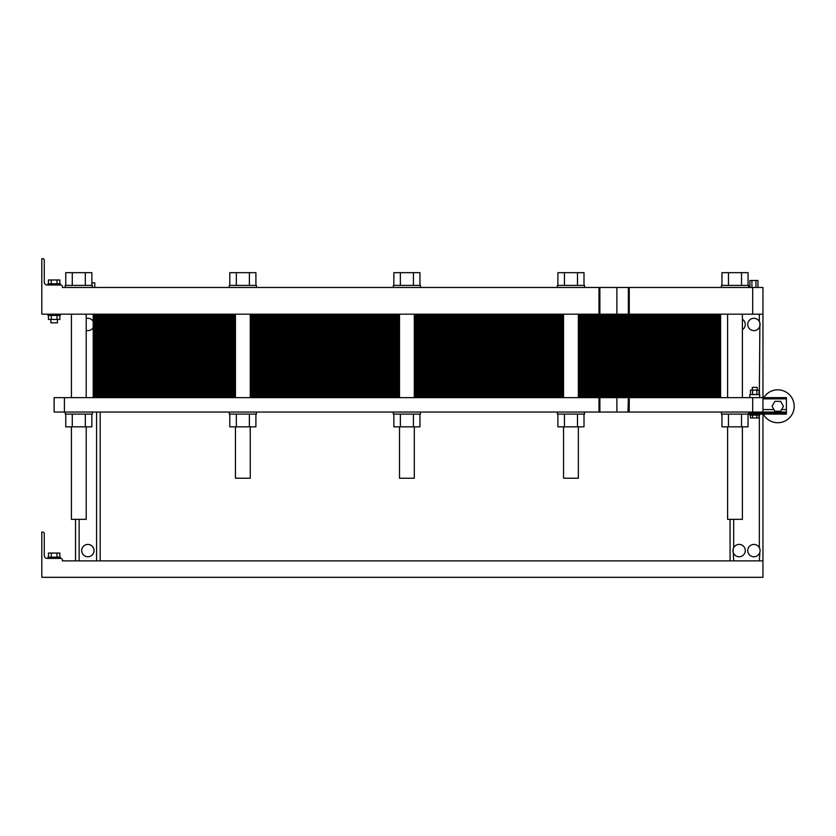 <?xml version="1.0" encoding="UTF-8"?>
<svg xmlns="http://www.w3.org/2000/svg" width="836" height="836" viewBox="0 0 836 836"><rect width="100%" height="100%" fill="white"/><g stroke="black" fill="none" stroke-linecap="round" stroke-linejoin="round"><path stroke-width="1.25" d="M62.355 560.872L762.954 560.872L762.954 577.321L41.8 577.321L41.8 532.093L42.824 532.093A1.442 1.442 0 0 1 44.266 533.535L44.266 555.532A2.874 2.874 0 0 0 47.14 558.406L60.923 558.406A1.442 1.442 0 0 1 62.355 559.848L62.355 560.872M51.289 557.173L51.289 553.066L59.837 553.066L59.837 557.173M48.436 557.173L48.436 553.066L51.289 553.066M56.984 557.173L56.984 553.066M47.965 558.406L47.965 557.173L60.307 557.173L60.307 558.406M745.284 550.6A6.165 6.165 0 0 0 733.684 547.664A6.165 6.165 0 0 0 737.603 556.577A6.165 6.165 0 0 0 745.284 550.6M732.963 551.112L733.162 552.209M733.13 552.094L733.172 548.949M760.081 550.6A6.165 6.165 0 0 0 751.752 544.821A6.165 6.165 0 0 0 749.265 554.655A6.165 6.165 0 0 0 760.081 550.6M760.07 550.297L760.081 550.83M760.06 550.088L759.872 548.991M94.019 550.6A6.165 6.165 0 0 0 84.77 545.26A6.165 6.165 0 0 0 84.77 555.94A6.165 6.165 0 0 0 94.019 550.6M86.202 426.841L86.202 519.344L71.405 519.344L71.405 426.841M742.399 426.841L742.399 519.344L727.602 519.344L727.602 426.841M399.503 426.841L399.503 478.234L414.301 478.234L414.301 426.841M235.449 426.841L235.449 478.234L250.257 478.234L250.257 426.841M563.548 426.841L563.548 478.234L578.355 478.234L578.355 426.841M730.068 519.344L730.068 560.872L730.068 519.344M62.355 286.435L62.355 287.459L62.355 286.435A1.442 1.442 0 0 0 60.923 284.992L47.14 284.992A2.874 2.874 0 0 1 44.266 282.119L44.266 260.121A1.442 1.442 0 0 0 42.824 258.679L41.8 258.679L41.8 314.179L762.954 314.179L762.954 397.643L786.394 397.643L786.394 414.092L748.565 414.092L748.565 412.043M762.954 414.092L762.954 560.872M759.893 322.968L759.851 326.124M762.954 314.179L762.954 287.459L752.682 287.459L752.682 314.179M100.184 412.043L100.184 560.872L100.184 412.043M760.06 323.95L759.872 322.853M75.512 519.344L75.512 560.872L75.512 519.344M95.252 287.459L156.917 287.459M656.469 287.459L718.145 287.459M759.339 314.179L759.339 321.536A6.165 6.165 0 0 0 749.265 320.407A6.165 6.165 0 0 0 751.752 330.241A6.165 6.165 0 0 0 759.339 321.536L759.778 322.55M742.399 329.677A6.165 6.165 0 0 0 742.399 319.248M93.193 321.39A6.165 6.165 0 0 0 86.202 318.516M86.202 330.408A6.165 6.165 0 0 0 93.193 327.545M62.355 287.459L752.682 287.459M628.369 314.179L628.369 287.459M41.8 258.679L42.824 258.679M44.266 282.119A2.874 2.874 0 0 0 47.14 284.992L47.965 284.992L47.965 283.759L60.307 283.759L60.307 284.992L60.923 284.992M749.882 287.459L749.882 280.468L757.949 280.468L757.949 287.459M751.898 287.459L751.898 280.468M755.932 287.459L755.932 280.468M91.856 282.85L94.781 282.85L94.781 287.459M91.929 285.4L91.929 282.85M60.307 314.179L60.307 315.423L47.965 315.423L47.965 314.179M57.423 319.446L57.423 322.821L50.85 322.821L50.85 319.446M48.436 283.759L48.436 279.976L59.837 279.976L59.837 283.759M56.984 283.759L56.984 279.976M51.289 283.759L51.289 279.976M59.837 315.423L59.837 319.446L48.436 319.446L48.436 315.423M56.984 315.423L56.984 319.446M51.289 315.423L51.289 319.446M65.239 287.459L65.239 285.4L92.368 285.4L92.368 287.459M393.338 287.459L393.338 285.4L420.466 285.4L420.466 287.459M721.437 287.459L721.437 285.4L748.565 285.4L748.565 287.459M229.283 287.459L229.283 285.4L256.422 285.4L256.422 287.459M557.382 287.459L557.382 285.4L584.521 285.4L584.521 287.459M65.751 285.4L65.751 272.661L91.856 272.661L91.856 285.4M85.335 285.4L85.335 272.661M72.272 285.4L72.272 272.661M393.85 285.4L393.85 272.661L419.954 272.661L419.954 285.4M413.433 285.4L413.433 272.661M400.371 285.4L400.371 272.661M721.949 285.4L721.949 272.661L748.053 272.661L748.053 285.4M741.532 285.4L741.532 272.661M728.469 285.4L728.469 272.661M229.796 285.4L229.796 272.661L255.91 272.661L255.91 285.4M249.379 285.4L249.379 272.661M236.327 285.4L236.327 272.661M557.894 285.4L557.894 272.661L584.009 272.661L584.009 285.4M564.425 285.4L564.425 272.661M577.477 285.4L577.477 272.661M760.07 324.796L760.081 324.232M759.861 326.103L759.339 394.561M733.684 560.872L733.297 552.648M732.953 550.893L732.953 550.307M732.953 550.266L732.953 550.83M759.861 552.241L759.339 560.872M93.193 314.179L93.193 397.643M101.417 314.179L101.417 320.146L93.193 320.146L235.449 320.146L101.417 320.146L235.449 320.146L101.417 320.146L101.417 326.103L93.193 326.103L235.449 326.103L101.417 326.103L235.449 326.103L101.417 326.103L101.417 332.07L93.193 332.07L235.449 332.07L101.417 332.07L235.449 332.07L101.417 332.07L101.417 338.026L93.193 338.026L235.449 338.026L101.417 338.026L235.449 338.026L101.417 338.026L101.417 343.993L93.193 343.993L235.449 343.993L101.417 343.993L235.449 343.993L101.417 343.993L101.417 349.95L93.193 349.95L235.449 349.95L101.417 349.95L235.449 349.95L101.417 349.95L101.417 355.917L93.193 355.917L235.449 355.917L101.417 355.917L235.449 355.917L101.417 355.917L101.417 361.873L93.193 361.873L235.449 361.873L101.417 361.873L235.449 361.873L101.417 361.873L101.417 367.84L93.193 367.84L235.449 367.84L101.417 367.84L235.449 367.84L101.417 367.84L101.417 373.796L93.193 373.796L235.449 373.796L101.417 373.796L235.449 373.796L101.417 373.796L101.417 379.763L93.193 379.763L235.449 379.763L101.417 379.763L235.449 379.763L101.417 379.763L101.417 385.72L93.193 385.72L235.449 385.72L101.417 385.72L235.449 385.72L101.417 385.72L101.417 391.687L93.193 391.687L235.449 391.687L101.417 391.687L235.449 391.687L101.417 391.687L101.417 397.643M712.387 314.179L712.387 320.146L578.355 320.146L720.611 320.146L712.387 320.146L720.611 320.146L720.611 326.103L578.355 326.103L720.611 326.103L720.611 332.07L578.355 332.07L720.611 332.07L720.611 338.026L578.355 338.026L720.611 338.026L720.611 343.993L578.355 343.993L720.611 343.993L720.611 349.95L578.355 349.95L720.611 349.95L720.611 355.917L578.355 355.917L720.611 355.917L720.611 361.873L578.355 361.873L720.611 361.873L720.611 367.84L578.355 367.84L720.611 367.84L720.611 373.796L578.355 373.796L720.611 373.796L720.611 379.763L578.355 379.763L720.611 379.763L720.611 385.72L578.355 385.72L720.611 385.72L720.611 391.687L578.355 391.687L720.611 391.687L720.611 397.643M563.548 320.146L414.301 320.146L563.548 320.146M399.503 320.146L250.257 320.146L399.503 320.146M720.611 314.179L720.611 320.146L712.387 320.146L712.387 326.103L720.611 326.103L712.387 326.103L712.387 332.07L720.611 332.07L712.387 332.07L712.387 338.026L720.611 338.026L712.387 338.026L712.387 343.993L720.611 343.993L712.387 343.993L712.387 349.95L720.611 349.95L712.387 349.95L712.387 355.917L720.611 355.917L712.387 355.917L712.387 361.873L720.611 361.873L712.387 361.873L712.387 367.84L720.611 367.84L712.387 367.84L712.387 373.796L720.611 373.796L712.387 373.796L712.387 379.763L720.611 379.763L712.387 379.763L712.387 385.72L720.611 385.72L712.387 385.72L712.387 391.687L720.611 391.687L712.387 391.687L712.387 397.643M628.369 412.043L54.131 412.043L54.131 397.643L762.954 397.643L762.954 412.043L786.394 412.043M628.369 397.643L628.003 412.043L629.236 412.043L629.236 397.643M64.414 412.043L64.414 397.643M752.682 397.643L752.682 412.043L762.954 412.043M752.682 412.043L629.236 412.043M783.457 406.286L780.605 401.353L774.909 401.353L772.067 406.286L774.909 411.218L780.605 411.218L783.457 406.286M65.751 414.092L65.751 426.841L91.856 426.841L91.856 414.092M72.272 414.092L72.272 426.841M85.335 414.092L85.335 426.841M65.239 412.043L65.239 414.092L92.368 414.092L92.368 412.043M229.283 412.043L229.283 414.092L256.422 414.092L256.422 412.043M255.91 414.092L255.91 426.841L249.379 426.841L249.379 414.092M229.796 414.092L229.796 426.841L249.379 426.841M236.327 414.092L236.327 426.841M393.85 414.092L393.85 426.841L419.954 426.841L419.954 414.092M400.371 414.092L400.371 426.841M413.433 414.092L413.433 426.841M393.338 412.043L393.338 414.092L420.466 414.092L420.466 412.043M557.382 412.043L557.382 414.092L584.521 414.092L584.521 412.043M557.894 414.092L557.894 426.841L584.009 426.841L584.009 414.092M564.425 414.092L564.425 426.841M577.477 414.092L577.477 426.841M721.949 414.092L721.949 426.841L748.053 426.841L748.053 414.092M728.469 414.092L728.469 426.841M741.532 414.092L741.532 426.841M721.437 412.043L721.437 414.092L748.565 414.092M750.467 415.126L750.467 417.958L752.599 417.958L752.599 415.126M759.004 415.126L759.004 417.958L752.599 417.958M756.873 415.126L756.873 417.958M759.673 414.092L759.673 415.126L749.798 415.126L749.798 414.092M752.275 390.119L752.275 387.371L757.207 387.371L757.207 390.119M750.467 394.561L750.467 390.119L759.004 390.119L759.004 394.561M756.873 394.561L756.873 390.119M752.599 394.561L752.599 390.119M749.798 397.643L749.798 394.561L759.673 394.561L759.673 397.643M763.289 414.092A16.448 16.448 0 0 0 787.961 419.181A16.448 16.448 0 0 0 788.693 393.996A16.448 16.448 0 0 0 763.759 397.643M563.548 326.103L414.301 326.103L563.548 326.103M399.503 326.103L250.257 326.103L399.503 326.103M563.548 332.07L414.301 332.07L563.548 332.07M399.503 332.07L250.257 332.07L399.503 332.07M563.548 338.026L414.301 338.026L563.548 338.026M399.503 338.026L250.257 338.026L399.503 338.026M563.548 343.993L414.301 343.993L563.548 343.993M399.503 343.993L250.257 343.993L399.503 343.993M563.548 349.95L414.301 349.95L563.548 349.95M399.503 349.95L250.257 349.95L399.503 349.95M563.548 355.917L414.301 355.917L563.548 355.917M399.503 355.917L250.257 355.917L399.503 355.917M563.548 361.873L414.301 361.873L563.548 361.873M399.503 361.873L250.257 361.873L399.503 361.873M563.548 367.84L414.301 367.84L563.548 367.84M399.503 367.84L250.257 367.84L399.503 367.84M563.548 373.796L414.301 373.796L563.548 373.796M399.503 373.796L250.257 373.796L399.503 373.796M563.548 379.763L414.301 379.763L563.548 379.763M399.503 379.763L250.257 379.763L399.503 379.763M563.548 385.72L414.301 385.72L563.548 385.72M399.503 385.72L250.257 385.72L399.503 385.72M563.548 391.687L414.301 391.687L563.548 391.687M399.503 391.687L250.257 391.687L399.503 391.687M93.193 315.381L235.449 315.381M250.257 315.381L399.503 315.381M414.301 315.381L563.548 315.381M578.355 315.381L720.611 315.381M93.193 316.572L235.449 316.572M250.257 316.572L399.503 316.572M414.301 316.572L563.548 316.572M578.355 316.572L720.611 316.572M93.193 317.764L235.449 317.764M250.257 317.764L399.503 317.764M414.301 317.764L563.548 317.764M578.355 317.764L720.611 317.764M93.193 318.955L235.449 318.955M250.257 318.955L399.503 318.955M414.301 318.955L563.548 318.955M578.355 318.955L720.611 318.955M93.193 321.337L235.449 321.337M250.257 321.337L399.503 321.337M414.301 321.337L563.548 321.337M578.355 321.337L720.611 321.337M93.193 322.529L235.449 322.529M250.257 322.529L399.503 322.529M414.301 322.529L563.548 322.529M578.355 322.529L720.611 322.529M93.193 323.72L235.449 323.72M250.257 323.72L399.503 323.72M414.301 323.72L563.548 323.72M578.355 323.72L720.611 323.72M93.193 324.911L235.449 324.911M250.257 324.911L399.503 324.911M414.301 324.911L563.548 324.911M578.355 324.911L720.611 324.911M578.355 326.103L712.387 326.103L578.355 326.103M93.193 326.103L101.417 326.103L93.193 326.103M93.193 327.304L235.449 327.304M250.257 327.304L399.503 327.304M414.301 327.304L563.548 327.304M578.355 327.304L720.611 327.304M93.193 328.496L235.449 328.496M250.257 328.496L399.503 328.496M414.301 328.496L563.548 328.496M578.355 328.496L720.611 328.496M93.193 329.687L235.449 329.687M250.257 329.687L399.503 329.687M414.301 329.687L563.548 329.687M578.355 329.687L720.611 329.687M93.193 330.878L235.449 330.878M250.257 330.878L399.503 330.878M414.301 330.878L563.548 330.878M578.355 330.878L720.611 330.878M578.355 332.07L712.387 332.07L578.355 332.07M93.193 332.07L101.417 332.07L93.193 332.07M93.193 333.261L235.449 333.261M250.257 333.261L399.503 333.261M414.301 333.261L563.548 333.261M578.355 333.261L720.611 333.261M93.193 334.452L235.449 334.452M250.257 334.452L399.503 334.452M414.301 334.452L563.548 334.452M578.355 334.452L720.611 334.452M93.193 335.644L235.449 335.644M250.257 335.644L399.503 335.644M414.301 335.644L563.548 335.644M578.355 335.644L720.611 335.644M93.193 336.835L235.449 336.835M250.257 336.835L399.503 336.835M414.301 336.835L563.548 336.835M578.355 336.835L720.611 336.835M578.355 338.026L712.387 338.026L578.355 338.026M93.193 338.026L101.417 338.026L93.193 338.026M93.193 339.228L235.449 339.228M250.257 339.228L399.503 339.228M414.301 339.228L563.548 339.228M578.355 339.228L720.611 339.228M93.193 340.419L235.449 340.419M250.257 340.419L399.503 340.419M414.301 340.419L563.548 340.419M578.355 340.419L720.611 340.419M93.193 341.61L235.449 341.61M250.257 341.61L399.503 341.61M414.301 341.61L563.548 341.61M578.355 341.61L720.611 341.61M93.193 342.802L235.449 342.802M250.257 342.802L399.503 342.802M414.301 342.802L563.548 342.802M578.355 342.802L720.611 342.802M578.355 343.993L712.387 343.993L578.355 343.993M93.193 343.993L101.417 343.993L93.193 343.993M93.193 345.184L235.449 345.184M250.257 345.184L399.503 345.184M414.301 345.184L563.548 345.184M578.355 345.184L720.611 345.184M93.193 346.376L235.449 346.376M250.257 346.376L399.503 346.376M414.301 346.376L563.548 346.376M578.355 346.376L720.611 346.376M93.193 347.567L235.449 347.567M250.257 347.567L399.503 347.567M414.301 347.567L563.548 347.567M578.355 347.567L720.611 347.567M93.193 348.758L235.449 348.758M250.257 348.758L399.503 348.758M414.301 348.758L563.548 348.758M578.355 348.758L720.611 348.758M578.355 349.95L712.387 349.95L578.355 349.95M93.193 349.95L101.417 349.95L93.193 349.95M93.193 351.151L235.449 351.151M250.257 351.151L399.503 351.151M414.301 351.151L563.548 351.151M578.355 351.151L720.611 351.151M93.193 352.343L235.449 352.343M250.257 352.343L399.503 352.343M414.301 352.343L563.548 352.343M578.355 352.343L720.611 352.343M93.193 353.534L235.449 353.534M250.257 353.534L399.503 353.534M414.301 353.534L563.548 353.534M578.355 353.534L720.611 353.534M93.193 354.725L235.449 354.725M250.257 354.725L399.503 354.725M414.301 354.725L563.548 354.725M578.355 354.725L720.611 354.725M578.355 355.917L712.387 355.917L578.355 355.917M93.193 355.917L101.417 355.917L93.193 355.917M93.193 357.108L235.449 357.108M250.257 357.108L399.503 357.108M414.301 357.108L563.548 357.108M578.355 357.108L720.611 357.108M93.193 358.299L235.449 358.299M250.257 358.299L399.503 358.299M414.301 358.299L563.548 358.299M578.355 358.299L720.611 358.299M93.193 359.49L235.449 359.49M250.257 359.49L399.503 359.49M414.301 359.49L563.548 359.49M578.355 359.49L720.611 359.49M93.193 360.682L235.449 360.682M250.257 360.682L399.503 360.682M414.301 360.682L563.548 360.682M578.355 360.682L720.611 360.682M578.355 361.873L712.387 361.873L578.355 361.873M93.193 361.873L101.417 361.873L93.193 361.873M93.193 363.075L235.449 363.075M250.257 363.075L399.503 363.075M414.301 363.075L563.548 363.075M578.355 363.075L720.611 363.075M93.193 364.266L235.449 364.266M250.257 364.266L399.503 364.266M414.301 364.266L563.548 364.266M578.355 364.266L720.611 364.266M93.193 365.457L235.449 365.457M250.257 365.457L399.503 365.457M414.301 365.457L563.548 365.457M578.355 365.457L720.611 365.457M93.193 366.649L235.449 366.649M250.257 366.649L399.503 366.649M414.301 366.649L563.548 366.649M578.355 366.649L720.611 366.649M578.355 367.84L712.387 367.84L578.355 367.84M93.193 367.84L101.417 367.84L93.193 367.84M93.193 369.031L235.449 369.031M250.257 369.031L399.503 369.031M414.301 369.031L563.548 369.031M578.355 369.031L720.611 369.031M93.193 370.223L235.449 370.223M250.257 370.223L399.503 370.223M414.301 370.223L563.548 370.223M578.355 370.223L720.611 370.223M93.193 371.414L235.449 371.414M250.257 371.414L399.503 371.414M414.301 371.414L563.548 371.414M578.355 371.414L720.611 371.414M93.193 372.605L235.449 372.605M250.257 372.605L399.503 372.605M414.301 372.605L563.548 372.605M578.355 372.605L720.611 372.605M578.355 373.796L712.387 373.796L578.355 373.796M93.193 373.796L101.417 373.796L93.193 373.796M93.193 374.998L235.449 374.998M250.257 374.998L399.503 374.998M414.301 374.998L563.548 374.998M578.355 374.998L720.611 374.998M93.193 376.19L235.449 376.19M250.257 376.19L399.503 376.19M414.301 376.19L563.548 376.19M578.355 376.19L720.611 376.19M93.193 377.381L235.449 377.381M250.257 377.381L399.503 377.381M414.301 377.381L563.548 377.381M578.355 377.381L720.611 377.381M93.193 378.572L235.449 378.572M250.257 378.572L399.503 378.572M414.301 378.572L563.548 378.572M578.355 378.572L720.611 378.572M578.355 379.763L712.387 379.763L578.355 379.763M93.193 379.763L101.417 379.763L93.193 379.763M93.193 380.955L235.449 380.955M250.257 380.955L399.503 380.955M414.301 380.955L563.548 380.955M578.355 380.955L720.611 380.955M93.193 382.146L235.449 382.146M250.257 382.146L399.503 382.146M414.301 382.146L563.548 382.146M578.355 382.146L720.611 382.146M93.193 383.337L235.449 383.337M250.257 383.337L399.503 383.337M414.301 383.337L563.548 383.337M578.355 383.337L720.611 383.337M93.193 384.529L235.449 384.529M250.257 384.529L399.503 384.529M414.301 384.529L563.548 384.529M578.355 384.529L720.611 384.529M578.355 385.72L712.387 385.72L578.355 385.72M93.193 385.72L101.417 385.72L93.193 385.72M93.193 386.922L235.449 386.922M250.257 386.922L399.503 386.922M414.301 386.922L563.548 386.922M578.355 386.922L720.611 386.922M93.193 388.113L235.449 388.113M250.257 388.113L399.503 388.113M414.301 388.113L563.548 388.113M578.355 388.113L720.611 388.113M93.193 389.304L235.449 389.304M250.257 389.304L399.503 389.304M414.301 389.304L563.548 389.304M578.355 389.304L720.611 389.304M93.193 390.496L235.449 390.496M250.257 390.496L399.503 390.496M414.301 390.496L563.548 390.496M578.355 390.496L720.611 390.496M578.355 391.687L712.387 391.687L578.355 391.687M93.193 391.687L101.417 391.687L93.193 391.687M93.193 392.878L235.449 392.878M250.257 392.878L399.503 392.878M414.301 392.878L563.548 392.878M578.355 392.878L720.611 392.878M93.193 394.07L235.449 394.07M250.257 394.07L399.503 394.07M414.301 394.07L563.548 394.07M578.355 394.07L720.611 394.07M93.193 395.261L235.449 395.261M250.257 395.261L399.503 395.261M414.301 395.261L563.548 395.261M578.355 395.261L720.611 395.261M93.193 396.452L235.449 396.452M250.257 396.452L399.503 396.452M414.301 396.452L563.548 396.452M578.355 396.452L720.611 396.452M733.684 519.344L733.684 547.664M759.339 547.664L759.339 415.126M96.568 560.872L96.568 412.043M79.127 519.344L79.127 560.872M599.004 314.179L599.004 287.459M599.872 314.179L599.872 287.459M616.895 314.179L616.895 287.459M629.236 314.179L629.236 287.459M599.004 412.043L599.004 397.643M616.895 412.043L616.895 397.643M599.872 412.043L599.872 397.643M762.954 398.876L786.394 398.876M781.555 409.567L786.394 409.567M762.954 409.567L773.958 409.567M748.565 413.277L786.394 413.277M727.602 314.179L727.602 397.643M742.399 314.179L742.399 397.643M399.503 314.179L399.503 397.643M414.301 314.179L414.301 397.643M235.449 314.179L235.449 397.643M250.257 314.179L250.257 397.643M563.548 314.179L563.548 397.643M578.355 314.179L578.355 397.643M71.405 314.179L71.405 397.643M86.202 314.179L86.202 397.643"/></g></svg>
